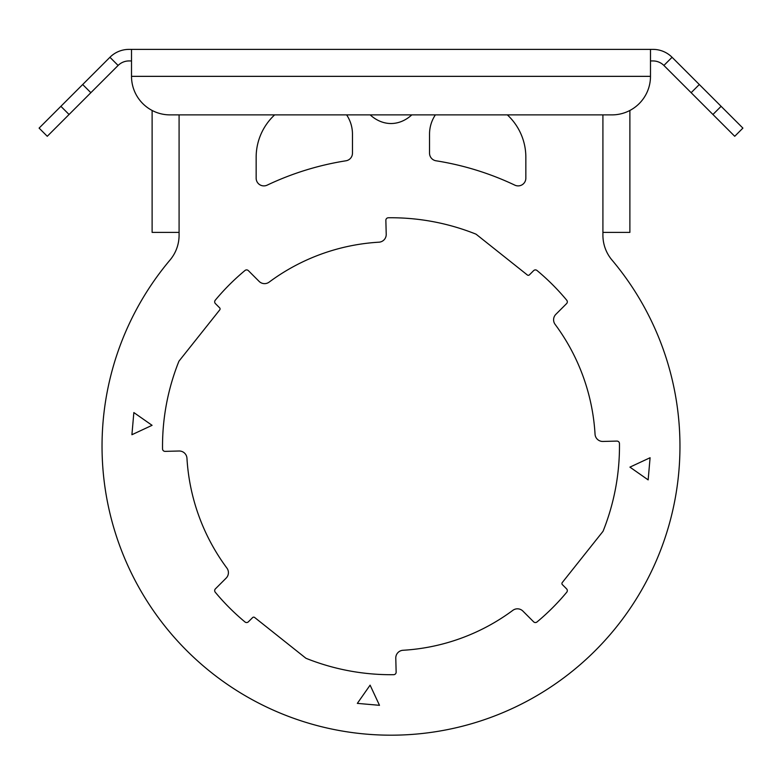 <?xml version="1.0" encoding="UTF-8"?>
<svg xmlns="http://www.w3.org/2000/svg" width="782" height="782" viewBox="0 0 782 782"><rect width="100%" height="100%" fill="white"/><g stroke="black" fill="none" stroke-linecap="round" stroke-linejoin="round"><path stroke-width="1.17" d="M394.822 114.886L387.178 114.886M629.881 110.458L629.881 232.391L602.912 232.391L602.912 235.196A38.533 38.533 0 0 0 611.974 260.025A288.969 288.969 0 0 1 589.442 656.274A288.969 288.969 0 0 1 192.558 656.274A288.969 288.969 0 0 1 170.026 260.025A38.533 38.533 0 0 0 179.088 235.196L179.088 232.391L152.119 232.391L152.119 110.458M252.606 617.594A1.544 1.544 0 0 1 254.649 617.477L305.674 658.063A2.502 2.502 0 0 0 306.309 658.424A228.471 228.471 0 0 0 393.669 674.69A2.502 2.502 0 0 0 396.142 672.119L395.78 658.161A7.703 7.703 0 0 1 403.033 650.272A204.395 204.395 0 0 0 512.845 610.341A7.703 7.703 0 0 1 522.884 611.074L533.627 621.817A2.502 2.502 0 0 0 536.999 621.973A228.471 228.471 0 0 0 566.745 592.218A2.502 2.502 0 0 0 566.588 588.856L562.366 584.623A1.544 1.544 0 0 1 562.248 582.58L602.834 531.555A2.502 2.502 0 0 0 603.196 530.919A228.471 228.471 0 0 0 619.461 443.56A2.502 2.502 0 0 0 616.89 441.087L602.932 441.449A7.703 7.703 0 0 1 595.043 434.196A204.395 204.395 0 0 0 555.112 324.383A7.703 7.703 0 0 1 555.846 314.344L566.588 303.602A2.502 2.502 0 0 0 566.745 300.229A228.471 228.471 0 0 0 536.999 270.484A2.502 2.502 0 0 0 533.627 270.64L529.394 274.863A1.544 1.544 0 0 1 527.351 274.981L476.326 234.395A2.502 2.502 0 0 0 475.691 234.033A228.471 228.471 0 0 0 388.331 217.767A2.502 2.502 0 0 0 385.858 220.338L386.22 234.297A7.703 7.703 0 0 1 378.967 242.185A204.395 204.395 0 0 0 269.155 282.116A7.703 7.703 0 0 1 259.116 281.383L248.373 270.64A2.502 2.502 0 0 0 245.001 270.484A228.471 228.471 0 0 0 215.255 300.229A2.502 2.502 0 0 0 215.412 303.602L219.634 307.834A1.544 1.544 0 0 1 219.752 309.877L179.166 360.903A2.502 2.502 0 0 0 178.804 361.528A228.471 228.471 0 0 0 162.539 448.897A2.502 2.502 0 0 0 165.11 451.37L179.068 451.009A7.703 7.703 0 0 1 186.957 458.252A204.395 204.395 0 0 0 226.888 568.064A7.703 7.703 0 0 1 226.154 578.113L215.412 588.856A2.502 2.502 0 0 0 215.255 592.218A228.471 228.471 0 0 0 245.001 621.973A2.502 2.502 0 0 0 248.373 621.817L252.606 617.594M133.849 412.564L152.07 425.32L131.914 434.724L133.849 412.564M357.335 703.38L370.101 685.159L379.495 705.315L357.335 703.38M648.151 479.894L629.93 467.128L650.086 457.734L648.151 479.894M435.369 114.886A34.672 34.672 0 0 0 429.533 134.142L429.533 153.184A7.703 7.703 0 0 0 436.033 160.789A288.969 288.969 0 0 1 514.839 185.148A7.703 7.703 0 0 0 525.846 178.179L525.846 157.26A57.79 57.79 0 0 0 507.352 114.886M346.631 114.886A34.672 34.672 0 0 1 352.467 134.142L352.467 153.184A7.703 7.703 0 0 1 345.967 160.789A288.969 288.969 0 0 0 267.161 185.148A7.703 7.703 0 0 1 256.154 178.179L256.154 157.26A57.79 57.79 0 0 1 274.648 114.886M109.93 57.282L82.687 84.524L90.859 92.696L118.111 65.453L109.93 57.282A26.969 26.969 0 0 1 129.001 49.383L131.513 49.383L131.513 76.353L650.487 76.353A38.533 38.533 0 0 1 611.964 114.886L170.036 114.886A38.533 38.533 0 0 1 131.513 76.353M650.487 60.937L652.999 60.937A15.415 15.415 0 0 1 663.889 65.453L691.141 92.696L699.313 84.524L672.07 57.282A26.969 26.969 0 0 0 652.999 49.383L131.513 49.383M118.111 65.453A15.415 15.415 0 0 1 129.001 60.937L131.513 60.937M650.487 49.383L650.487 76.353M82.687 84.524L39.1 128.111L47.272 136.293L90.859 92.696M742.9 128.111L734.728 136.293L742.9 128.111L699.313 84.524M69.07 114.495L60.898 106.323M691.141 92.696L712.93 114.495L721.102 106.323L712.93 114.495L734.728 136.293M370.179 114.886A54.486 38.533 90 0 0 411.821 114.886M179.088 232.391L179.088 114.886M602.912 114.886L602.912 232.391M672.07 57.282L663.889 65.453"/></g></svg>
